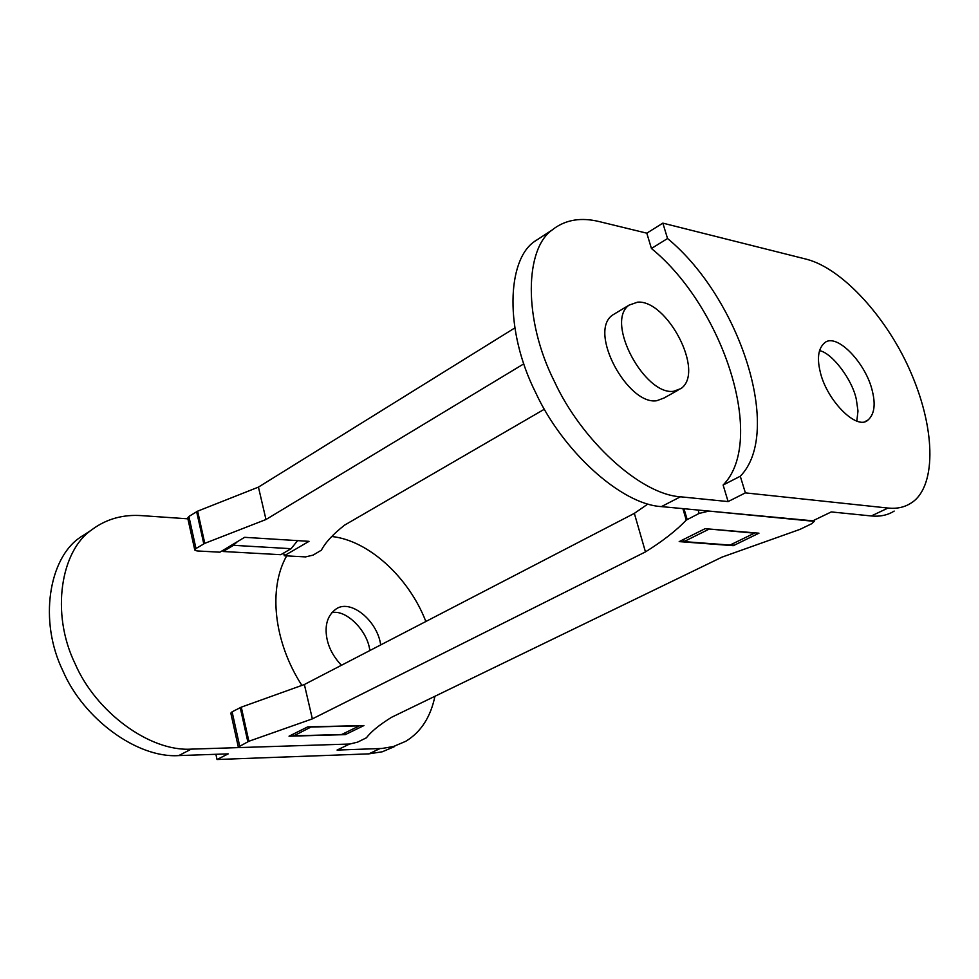 <?xml version="1.0" encoding="UTF-8"?>
<svg xmlns="http://www.w3.org/2000/svg" width="979" height="979" viewBox="0 0 979 979"><rect width="100%" height="100%" fill="white"/><g stroke="black" fill="none" stroke-linecap="round" stroke-linejoin="round"><path stroke-width="1.47" d="M237.383 541.668L233.467 545.315L223.163 551.507L280.802 554.701L291.106 548.693L297.604 540.628M223.163 551.507L222.906 550.382M81.6 536.284L79.642 537.752C49.293 558.385 38.254 620.502 63.023 671.117C83.288 718.378 136.815 758.358 178.729 755.592L228.217 753.867L217.032 759.508L368.826 753.867L382.336 751.762L394.61 746.536M434.933 696.277C430.601 717.142 420.872 732.145 405.759 741.287L393.509 746.5L381.994 748.47L337.07 750.073L349.601 744.028L191.248 749.131L178.729 755.592M215.894 754.295L217.032 759.508M331.734 612.756C345.501 608.95 367.639 630.39 369.817 650.558M331.746 536.492C369.352 540.506 409.381 578.454 425.853 621.494M380.696 644.916C377.404 620.282 349.662 597.9 335.356 609.55C328.075 615.338 325.089 623.868 326.411 635.126C327.696 645.969 332.701 656.016 341.438 665.279M301.948 685.508C273.875 642.175 267.989 588.758 286.663 555.876M189.436 518.931L141.27 515.603C123.305 514.428 107.36 518.76 93.421 528.587L91.463 530.055C61.151 550.663 50.272 613.013 75.199 663.946C95.624 711.476 149.322 751.799 191.248 749.131M311.481 726.797L293.822 735.841L293.406 734.017M293.822 735.841L341.634 734.519L359.342 725.88L311.542 727.018M708.612 529.358L684.003 541.607L730.004 545.07L754.393 533.176L708.49 528.954M684.003 541.607L683.391 539.515M740.283 476.235L723.114 485.033C766.606 441.137 723.946 307.565 651.439 248.495L646.801 233.173L598.964 221.523C581.306 217.289 566.303 219.651 553.943 228.596L552.217 229.955C525.185 248.507 522.688 318.726 554.469 381.626C581.293 439.901 640.082 494.334 680.442 496.794L728.119 501.578L745.374 492.878L888.014 508.052C896.703 508.958 904.266 507.355 910.715 503.279C935.643 488.46 936.781 432.522 911.106 373.06C888.332 319.472 843.421 268.87 806.72 259.288L662.844 223.139L667.543 238.521C740.087 298.228 783.347 432.412 740.283 476.235L745.374 492.878M536.076 240.234L534.338 241.605C507.098 260.279 504.197 330.241 535.697 392.677C562.276 450.536 620.919 504.393 661.412 506.608L812.827 520.816L831.269 511.931L871.322 515.957L888.014 508.052M646.801 233.173L662.844 223.139M819.974 370.747C816.976 357.739 818.432 348.524 824.33 343.091C836.09 331.734 866.329 363.27 872.46 391.551C875.703 404.939 874.235 414.423 868.043 420.003C856.76 431.237 825.774 399.346 819.974 370.747M894.182 511.075C887.672 515.174 880.06 516.802 871.322 515.957M856.845 420.872L857.983 410.996L856.405 399.873C852.733 380.109 832.04 352.783 819.484 350.641M651.439 248.495L667.543 238.521M728.119 501.578L723.114 485.033M615.326 313.402L612.413 315.152C587.902 332.199 628.016 405.428 656.738 400.729L664.08 397.988L677.945 390.254M637.647 302.144L629.044 305.142C604.716 322.103 645.088 395.822 673.687 391.27L680.98 388.565C705.272 371.873 667.005 299.745 637.647 302.144M523.765 363.87L265.982 519.519L204.795 543.333L195.984 548.534L194.797 550.076L196.963 550.932L219.883 552.193L244.615 537.324L309.034 541.338L284.289 555.742L305.485 556.916L313.072 555.117L321.393 550.174C325.469 542.39 333.215 534.032 344.62 525.111L544.397 409.198M283.653 553.037L284.289 555.742M514.562 328.1L258.444 487.114L265.982 519.519M194.797 550.076L187.723 518.05L188.898 516.459L197.636 511.16L258.444 487.114M307.712 726.883L289.038 736.196L345.269 734.642L363.919 725.561L307.712 726.883M344.865 732.941L345.269 734.642M679.193 541.607L705.137 528.672L758.958 533.188L733.295 545.682L679.193 541.607M732.708 543.749L733.295 545.682M813.953 520.277L814.283 521.354L811.591 523.777L799.892 529.406L722.037 557.112L391.576 717.289C379.436 724.827 371.041 731.668 366.403 737.799L357.665 742.106L349.882 744.016L240.455 747.54L238.313 747.063L230.824 713.116L232.096 711.819L241.275 707.156L304.371 684.505L312.362 718.867L645.455 551.899L634.343 513.363L647.878 504.026M304.371 684.505L634.343 513.363M814.283 521.354L708.967 511.075L699.128 513.424L698.125 510.047M238.313 747.063L248.874 741.262L312.362 718.867M645.455 551.899C662.624 541.216 676.232 530.618 686.267 520.094L699.128 513.424M233.467 545.315L291.106 548.693M380.011 748.58L368.826 753.867M661.412 506.608L680.442 496.794M204.795 543.333L197.636 511.16M195.984 548.534L188.898 516.459M203.779 543.786L196.62 511.613M239.622 745.814L232.096 711.819M247.809 741.678L240.222 707.572M248.874 741.262L241.275 707.156M687.16 519.482L683.978 508.725M686.267 520.094L682.877 508.615M79.642 537.752L91.463 530.055M534.338 241.605L552.217 229.955M865.84 421.129L868.043 420.003M629.044 305.142L612.413 315.152"/></g></svg>
